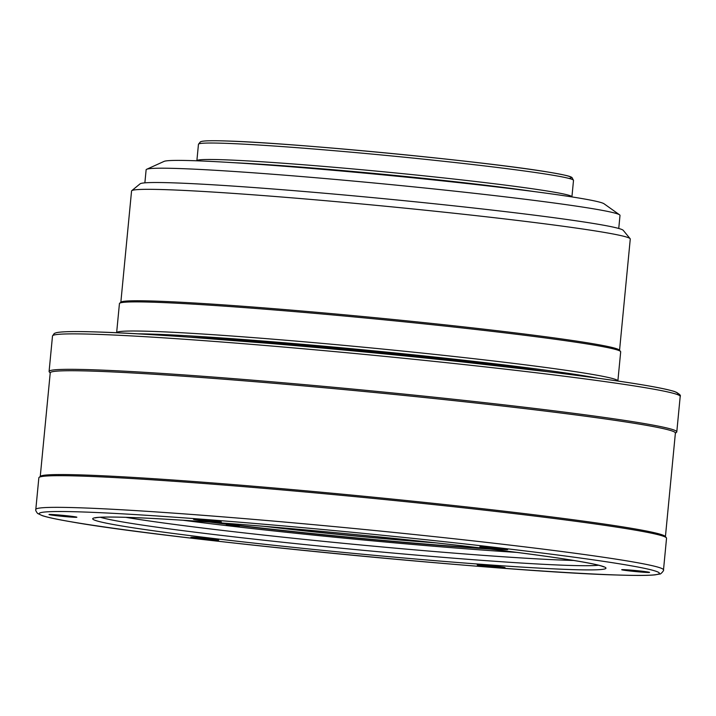 <?xml version="1.0" encoding="UTF-8"?>
<svg xmlns="http://www.w3.org/2000/svg" width="716" height="716" viewBox="0 0 716 716"><rect width="100%" height="100%" fill="white"/><g stroke="black" fill="none" stroke-linecap="round" stroke-linejoin="round"><path stroke-width="1.07" d="M647.667 572.478A13.998 0.51 5.5 0 1 631.968 571.207A13.998 0.51 5.5 0 1 621.694 569.721A13.998 0.51 5.5 0 1 623.6 569.641A13.998 0.51 5.5 0 1 639.298 570.912A13.998 0.51 5.5 0 1 649.573 572.397A13.998 0.51 5.5 0 1 647.667 572.478M503.187 567.725A13.998 0.51 5.5 0 1 487.48 566.454A13.998 0.51 5.5 0 1 477.214 564.969A13.998 0.51 5.5 0 1 479.12 564.888A13.998 0.51 5.5 0 1 494.819 566.168A13.998 0.51 5.5 0 1 505.084 567.654A13.998 0.51 5.5 0 1 503.187 567.725M216.832 540.133A13.998 0.51 5.5 0 1 201.133 538.862A13.998 0.51 5.5 0 1 190.859 537.376A13.998 0.51 5.5 0 1 192.765 537.304A13.998 0.51 5.5 0 1 208.463 538.575A13.998 0.51 5.5 0 1 218.738 540.061A13.998 0.51 5.5 0 1 216.832 540.133M74.965 517.292A13.998 0.51 5.5 0 1 59.267 516.021A13.998 0.51 5.5 0 1 48.992 514.535A13.998 0.51 5.5 0 1 50.899 514.464A13.998 0.51 5.5 0 1 66.597 515.735A13.998 0.51 5.5 0 1 76.872 517.221A13.998 0.51 5.5 0 1 74.965 517.292M219.445 522.045A13.998 0.51 5.5 0 1 203.747 520.774A13.998 0.51 5.5 0 1 193.481 519.288A13.998 0.51 5.5 0 1 195.379 519.207A13.998 0.51 5.5 0 1 211.086 520.478A13.998 0.51 5.5 0 1 221.351 521.973A13.998 0.51 5.5 0 1 219.445 522.045M505.8 549.637A13.998 0.51 5.5 0 1 490.102 548.367A13.998 0.51 5.5 0 1 479.827 546.872A13.998 0.51 5.5 0 1 481.734 546.8A13.998 0.51 5.5 0 1 497.432 548.071A13.998 0.51 5.5 0 1 507.707 549.557A13.998 0.51 5.5 0 1 505.8 549.637M675.376 433.225L676.53 432.276A315.3 11.554 -174.5 0 0 676.79 431.873A315.3 11.554 -174.5 0 0 445.504 398.391A315.3 11.554 -174.5 0 0 91.97 369.742A315.3 11.554 -174.5 0 0 49.091 371.434A315.3 11.554 -174.5 0 0 49.261 371.873L50.218 373.036M665.424 536.633L675.394 433.019A314.029 11.51 -174.5 0 0 445.048 399.671A314.029 11.51 -174.5 0 0 92.937 371.139A314.029 11.51 -174.5 0 0 50.236 372.821L40.257 476.444M663.499 569.891L666.542 538.235A315.3 11.554 -174.5 0 0 666.372 537.797L665.227 536.409A314.029 11.51 -174.5 0 0 429.502 502.918A314.029 11.51 -174.5 0 0 82.94 474.968A314.029 11.51 -174.5 0 0 40.49 476.247L39.103 477.393A315.3 11.554 -174.5 0 0 38.852 477.796L35.8 509.452C35.388 509.971 35.979 511.296 37.554 513.417L42.405 515.708C47.677 517.391 57.056 519.395 70.553 521.704C165.101 538.888 506.928 572.218 617.21 575.011C635.531 575.619 648.15 575.566 655.068 574.858L659.66 574.017C660.376 574.778 664.403 570.151 663.499 569.891A315.3 11.554 -174.5 0 0 432.213 536.409A315.3 11.554 -174.5 0 0 78.679 507.76A315.3 11.554 -174.5 0 0 35.8 509.452M666.372 537.797A315.3 11.554 -174.5 0 0 429.69 504.162A315.3 11.554 -174.5 0 0 81.722 476.104A315.3 11.554 -174.5 0 0 39.103 477.393M125.703 517.328A253.947 9.308 -174.5 0 0 343.716 543.337A253.947 9.308 -174.5 0 0 568.379 560.306A253.947 9.308 -174.5 0 0 573.749 560.467M500.967 366.198A223.204 8.18 -174.5 0 0 234.213 340.512M116.627 332.698A251.781 9.227 -174.5 0 1 150.87 331.347A251.781 9.227 -174.5 0 1 433.189 354.232A251.781 9.227 -174.5 0 1 617.872 380.966L620.683 351.842A251.781 9.227 -174.5 0 0 620.548 351.484A251.781 9.227 -174.5 0 0 431.542 324.634A251.781 9.227 -174.5 0 0 153.671 302.224A251.781 9.227 -174.5 0 0 119.635 303.253A251.781 9.227 -174.5 0 0 119.438 303.575L116.627 332.761M620.548 351.484L619.403 350.097A250.51 9.183 -174.5 0 0 431.354 323.381A250.51 9.183 -174.5 0 0 154.889 301.087A250.51 9.183 -174.5 0 0 121.022 302.116L119.635 303.253M619.555 350.285L630.268 239.028A250.51 9.183 -174.5 0 0 630.125 238.679L623.26 230.355A242.867 8.896 -174.5 0 0 440.949 204.454A242.867 8.896 -174.5 0 0 172.914 182.84A242.867 8.896 -174.5 0 0 140.085 183.833L131.753 190.689A250.51 9.183 -174.5 0 0 131.556 191.002L120.843 302.259M630.125 238.679A250.51 9.183 -174.5 0 0 442.085 211.963A250.51 9.183 -174.5 0 0 165.62 189.659A250.51 9.183 -174.5 0 0 131.753 190.689M618.749 228.476L620.002 215.427A238.034 8.726 -174.5 0 0 619.582 214.827L604.053 203.783A221.486 8.118 -174.5 0 0 435.194 180.101A221.486 8.118 -174.5 0 0 193.633 160.688A221.486 8.118 -174.5 0 0 164.009 161.413L146.664 169.289A238.034 8.726 -174.5 0 0 146.127 169.799L144.874 182.849M619.582 214.827A238.034 8.726 -174.5 0 0 438.103 189.382A238.034 8.726 -174.5 0 0 178.499 168.52A238.034 8.726 -174.5 0 0 146.664 169.289M535.541 191.763A189.024 6.927 -174.5 0 0 233.559 162.684M226.337 524.944L239.323 526.323L226.337 524.944M209.699 522.089A217.924 7.983 -174.5 0 0 490.379 549.118M183.019 520.255A250.636 9.183 -174.5 0 0 516.925 552.412M264.329 526.35A163.57 5.997 -174.5 0 0 435.937 542.871M214.863 522.465A212.07 7.769 -174.5 0 0 485.242 548.501M270.63 526.878L281.862 527.835M268.375 526.69A160.259 5.871 -174.5 0 0 431.9 542.433M52.501 335.983L54.282 333.441L56.313 332.707C61.764 331.481 75.538 331.248 97.653 332C181.184 334.39 399.268 353.516 540.661 370.861C613.889 379.775 658.514 386.658 674.517 391.509C679.189 393.702 681.077 395.339 680.2 396.422A315.3 11.554 -174.5 0 0 448.914 362.94A315.3 11.554 -174.5 0 0 95.38 334.291A315.3 11.554 -174.5 0 0 52.501 335.983L49.091 371.434M616.968 574.993A311.478 11.411 -174.5 0 0 505.72 548.608A311.478 11.411 -174.5 0 0 81.597 511.94A311.478 11.411 -174.5 0 0 192.846 538.325A311.478 11.411 -174.5 0 0 616.968 574.993M570.804 569.56A257.76 9.442 -174.5 0 0 478.744 547.722A257.76 9.442 -174.5 0 0 127.761 517.382A257.76 9.442 -174.5 0 0 219.821 539.211A257.76 9.442 -174.5 0 0 570.804 569.56M100.446 517.274A253.947 9.308 -174.5 0 0 304.327 544.509A253.947 9.308 -174.5 0 0 567.895 565.372A253.947 9.308 -174.5 0 0 598.549 565.237M676.969 394.409A312.758 11.456 -174.5 0 0 459.582 361.625A312.758 11.456 -174.5 0 0 97.815 332.009M597.744 378.182A249.24 9.129 -174.5 0 0 385.924 352.03A249.24 9.129 -174.5 0 0 152.812 334.139A249.24 9.129 -174.5 0 0 136.917 333.808M546.693 371.595A226.704 8.306 -174.5 0 0 188.29 337.084M198.457 144.283L200.462 141.768L202.037 141.321C205.707 140.667 213.807 140.56 226.346 140.989C289.98 142.627 483.891 161.297 546.72 171.831C569.847 175.706 570.759 176.745 572.012 177.55L573.507 180.396A188.389 6.9 -174.5 0 0 435.31 160.393A188.389 6.9 -174.5 0 0 224.072 143.272A188.389 6.9 -174.5 0 0 198.457 144.283L196.864 160.805M573.507 180.396L571.923 196.855A188.389 6.9 -174.5 0 0 433.726 176.852A188.389 6.9 -174.5 0 0 222.488 159.731A188.389 6.9 -174.5 0 0 196.873 160.742M569.023 178.436A185.847 6.811 -174.5 0 0 448.162 159.319A185.847 6.811 -174.5 0 0 226.507 140.998M680.2 396.422L676.79 431.873M95.192 517.91L96.669 517.614C101.26 516.952 111.705 516.88 127.994 517.399C184.406 519.1 313.823 529.67 423.747 541.547C496.6 549.432 549.485 556.225 582.412 561.935C593.224 563.877 600.035 565.407 602.827 566.517L603.57 566.857M188.505 337.093L367.809 351.1L546.487 371.568"/></g></svg>
